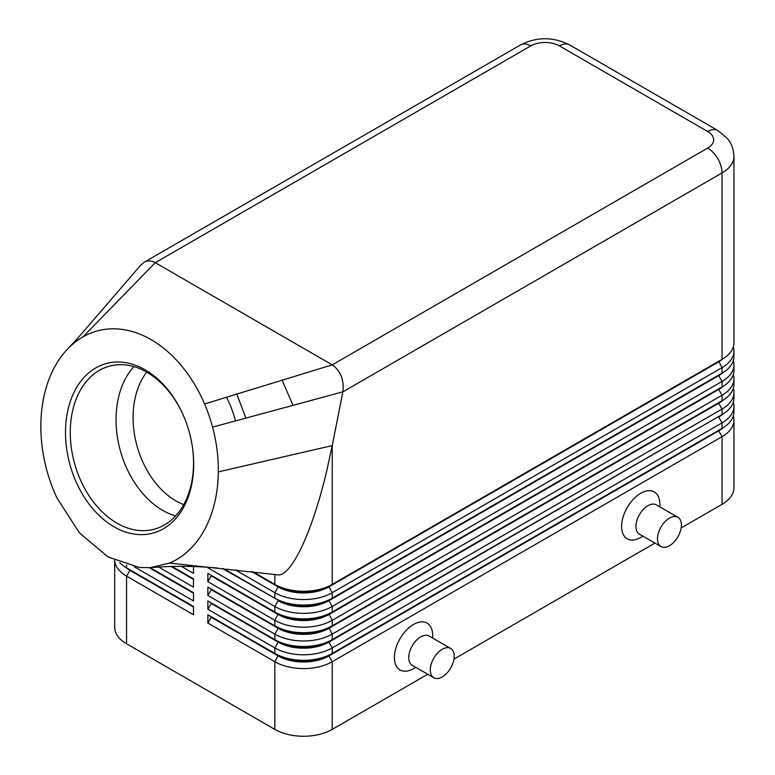 <?xml version="1.0" encoding="UTF-8"?>
<svg xmlns="http://www.w3.org/2000/svg" width="775" height="775" viewBox="0 0 775 775"><rect width="100%" height="100%" fill="white"/><g stroke="black" fill="none" stroke-linecap="round" stroke-linejoin="round"><path stroke-width="1.16" d="M146.698 372.107A77.791 54.715 -105.6 0 0 176.041 500.95A77.791 54.715 -105.6 0 0 183.704 504.641M133.939 366.623A84.552 59.472 -105.6 0 0 118.304 442.186A84.552 59.472 -105.6 0 0 162.721 510.376A84.552 59.472 -105.6 0 0 175.634 515.947M235.493 420.922A84.552 59.472 -105.6 0 0 226.552 397.236M129.851 569.741A35.853 20.702 0 0 0 129.9 569.77L126.557 567.833A40.591 23.434 180 0 1 119.786 562.66M114.7 560.461A40.591 23.434 -0 0 0 126.557 576.125L193.517 614.778L193.517 606.496L126.557 567.833L126.557 564.985M114.671 560.441L114.671 627.208A40.591 23.434 -0 0 0 126.557 643.783L126.557 576.125L129.9 570.322A35.853 20.702 180 0 1 125.376 567.126M718.754 430.28A35.853 20.702 180 0 1 718.706 430.309L332.233 653.441A40.591 23.434 180 0 1 274.834 653.441L207.865 614.778L207.865 623.071L274.834 661.724A40.591 23.434 0 0 0 332.233 661.724L722.058 436.664A40.591 23.434 0 0 0 733.944 420.098A40.591 23.434 0 0 0 733.305 415.952M733.944 406.284L733.944 411.816A40.591 23.434 180 0 1 722.058 428.381L722.058 422.859A40.591 23.434 0 0 0 733.944 406.284A40.591 23.434 0 0 0 733.305 402.147M207.865 623.071L211.217 617.268L278.177 655.931A35.853 20.702 0 0 0 328.881 655.931L718.706 430.861L328.881 655.379A35.853 20.702 180 0 1 278.177 655.379L274.834 653.441L274.834 647.919A40.591 23.434 0 0 0 332.233 647.919L722.058 422.859L718.706 417.057A35.853 20.702 0 0 0 723.23 413.869M211.217 617.268L278.177 655.379L274.834 661.724L274.834 729.391A40.591 23.434 0 0 0 332.233 729.391L332.233 661.724L328.881 655.931L332.233 653.441L332.233 647.919L328.881 642.126L722.058 414.577L332.233 639.637A40.591 23.434 180 0 1 274.834 639.637L207.865 600.974L207.865 609.257L211.217 603.463L278.177 642.126A35.853 20.702 0 0 0 328.881 642.126L328.881 641.574A35.853 20.702 180 0 1 278.177 641.574L274.834 639.637L274.834 634.115A40.591 23.434 0 0 0 332.233 634.115L722.058 409.045A40.591 23.434 0 0 0 733.944 392.479A40.591 23.434 0 0 0 733.305 388.333M723.23 427.674A35.853 20.702 0 0 1 718.706 430.861L722.058 436.664L722.058 504.322A40.591 23.434 0 0 0 733.944 487.756L733.944 420.098M718.754 375.052A35.853 20.702 180 0 1 718.706 375.081L332.233 598.213A40.591 23.434 180 0 1 274.834 598.213L223.655 568.666L278.177 600.15L274.834 598.213L274.834 592.691A40.591 23.434 0 0 0 332.233 592.691L722.058 367.621A40.591 23.434 0 0 0 733.944 351.056A40.591 23.434 0 0 0 733.305 346.919M718.754 361.247A35.853 20.702 180 0 1 718.706 361.276L332.233 584.408A40.591 23.434 180 0 1 274.834 584.408L252.931 571.766L278.177 586.336L274.834 584.408L274.834 574.488M140.537 265.399L144.024 262.308C147.56 260.371 151.299 260.497 155.252 262.686L332.572 365.064C340.826 371.322 344.255 380.254 342.87 391.85L722.058 172.932A40.591 23.434 0 0 0 733.944 156.366L733.944 342.773A40.591 23.434 180 0 1 722.058 359.338L332.233 584.408L332.233 445.606L326.643 471.21C312.093 532.9 290.867 577.511 277.363 574.827L277.14 574.798M718.754 388.866A35.853 20.702 180 0 1 718.706 388.885L332.233 612.018A40.591 23.434 180 0 1 274.834 612.018L207.865 573.355L207.865 581.647L211.217 575.844L278.177 614.507A35.853 20.702 0 0 0 328.881 614.507L718.706 389.438A35.853 20.702 0 0 0 723.23 386.25M207.865 567.193L207.865 567.833L274.834 606.496A40.591 23.434 0 0 0 332.233 606.496L722.058 381.436A40.591 23.434 0 0 0 733.944 364.86A40.591 23.434 0 0 0 733.305 360.724M718.754 402.671A35.853 20.702 180 0 1 718.706 402.7L332.233 625.832A40.591 23.434 180 0 1 274.834 625.832L207.865 587.169L207.865 595.452L211.217 589.649L278.177 628.312A35.853 20.702 0 0 0 328.881 628.312L718.706 403.252A35.853 20.702 0 0 0 723.23 400.055M207.865 581.647L274.834 620.31A40.591 23.434 0 0 0 332.233 620.31L722.058 395.24A40.591 23.434 0 0 0 733.944 378.675A40.591 23.434 0 0 0 733.305 374.528M733.944 351.056L733.944 356.577A40.591 23.434 180 0 1 722.058 373.153L332.233 598.213L332.233 592.691L328.881 586.888L718.706 361.828A35.853 20.702 0 0 0 723.23 358.631M722.058 359.338L718.706 361.276L722.058 359.338L722.058 172.932A20.295 11.712 60 0 0 707.701 148.083L332.233 364.86L204.581 403.969A121.762 85.638 -105.6 0 0 82.973 336.854A121.762 85.638 -105.6 0 0 71.174 345.485A121.762 85.638 -105.6 0 0 68.307 348.237A121.762 85.638 -105.6 0 0 50.685 375.1A121.762 85.638 -105.6 0 0 57.05 498.131L79.438 532.88L108.083 556.993L139.413 567.513L150.476 567.649L169.541 563.076A121.762 85.638 -105.6 0 0 218.327 471.888A121.762 85.638 -105.6 0 0 212.583 427.122A121.762 85.638 -105.6 0 0 204.581 403.969M733.944 364.86L733.944 370.392A40.591 23.434 180 0 1 722.058 386.957L332.233 612.018L332.233 606.496L328.881 600.702L718.706 375.633A35.853 20.702 0 0 0 723.23 372.446M733.944 378.675L733.944 384.197A40.591 23.434 180 0 1 722.058 400.762L332.233 625.832L332.233 620.31L328.881 613.955A35.853 20.702 180 0 1 278.177 613.955L274.834 612.018L274.834 606.496L278.177 600.702A35.853 20.702 0 0 0 328.881 600.702L328.881 600.15A35.853 20.702 180 0 1 278.177 600.15L222.493 568.55M733.944 392.479L733.944 398.001A40.591 23.434 180 0 1 722.058 414.577L722.058 409.045L718.706 403.252L722.058 400.762L722.058 395.24L718.706 389.438L722.058 386.957L722.058 381.436L718.706 375.633L722.058 373.153L722.058 367.621L718.706 361.276M718.754 416.475A35.853 20.702 180 0 1 718.706 416.504L328.881 641.574L332.233 639.637L332.233 634.115L328.881 627.76A35.853 20.702 180 0 1 278.177 627.76L274.834 625.832L274.834 620.31L278.177 613.955L207.865 573.355M328.881 586.336A35.853 20.702 180 0 1 278.177 586.336L278.177 586.888A35.853 20.702 0 0 0 328.881 586.888L328.881 586.336M114.051 526.816A87.933 61.845 74.4 0 1 67.415 412.426A87.933 61.845 74.4 0 1 145.138 369.83A87.933 61.845 74.4 0 1 185.109 419.604A87.933 61.845 74.4 0 1 191.958 444.123A87.933 61.845 74.4 0 1 114.051 526.816M185.206 419.837A84.552 59.472 -105.6 0 0 146.853 372.194A84.552 59.472 -105.6 0 0 109.168 366.236A84.552 59.472 -105.6 0 0 70.409 437.943A84.552 59.472 -105.6 0 0 116.957 523.154A84.552 59.472 -105.6 0 0 154.642 529.112A84.552 59.472 -105.6 0 0 191.919 443.872M450.701 648.462L429.176 636.042A16.914 9.765 120 0 0 420.718 636.876A16.914 9.765 120 0 0 409.665 651.775A16.914 9.765 120 0 0 412.261 665.328L433.787 677.757A16.914 9.765 120 0 0 442.244 676.914A16.914 9.765 120 0 0 453.288 662.015A16.914 9.765 120 0 0 450.701 648.462A16.914 9.765 120 0 0 442.244 649.305A16.914 9.765 120 0 0 431.191 664.204A16.914 9.765 120 0 0 433.787 677.757M413.54 668.631L415.768 667.352L413.54 668.631A27.057 15.626 -60 0 1 394.407 657.587A27.057 15.626 -60 0 1 413.54 624.447A27.057 15.626 -60 0 1 432.673 635.49L432.673 638.058M642.959 536.174L640.741 537.462A27.057 15.626 -60 0 1 621.608 526.419A27.057 15.626 -60 0 1 640.741 493.278A27.057 15.626 -60 0 1 659.874 504.322L659.874 506.889M660.988 546.578L639.462 534.159A16.914 9.765 -60 0 1 635.955 526.419A16.914 9.765 -60 0 1 647.919 505.707A16.914 9.765 -60 0 1 656.367 504.864L677.893 517.293A16.914 9.765 -60 0 1 680.489 530.846A16.914 9.765 -60 0 1 669.435 545.745A16.914 9.765 -60 0 1 660.988 546.578A16.914 9.765 -60 0 1 658.392 533.035A16.914 9.765 -60 0 1 669.435 518.126A16.914 9.765 -60 0 1 677.893 517.293M193.517 579.438L171.207 566.554M172.118 566.525L193.517 578.886L172.118 566.525M292.969 405.364L282.148 380.205M218.327 471.888L332.233 445.606L342.87 391.85L212.583 427.122M530.73 45.909A20.295 11.712 180 0 1 559.424 45.909A20.295 11.712 -60 0 1 569.577 44.902C553.243 36.696 536.91 36.696 520.587 44.902A20.295 11.712 -120 0 1 530.73 45.909L155.252 262.686L82.973 336.854M68.307 348.237L77.733 338.287L71.174 345.485M277.363 574.827L169.541 563.076M193.517 607.048L129.9 570.322L193.517 606.496M251.739 571.621L278.177 586.888L274.834 592.691L235.3 569.867M207.865 567.833L208.223 567.222M207.865 595.452L274.834 634.115L278.177 628.312L207.865 587.169M193.517 593.243L149.323 567.726M150.185 567.678L193.517 592.691L150.185 567.678M207.865 609.257L274.834 647.919L278.177 642.126L207.865 600.974M211.217 575.844L211.217 575.292M211.217 589.649L211.217 589.097M211.217 603.463L211.217 602.911M158.768 567.106L193.517 587.169L193.517 578.886M134.356 566.816L193.517 600.974L193.517 592.691M181.408 566.37L193.517 573.355L193.517 566.496M274.834 729.391L126.557 643.783M722.058 504.322L681.157 527.94M654.923 543.081L453.956 659.108M427.722 674.25L332.233 729.391M211.217 616.716L207.865 614.778M733.944 156.366L733.944 156.366C733.45 145.593 728.752 140.062 727.299 138.367L717.853 130.51A20.295 11.712 -60 0 0 707.701 131.517A20.295 11.712 180 0 1 707.701 148.083M559.424 45.909L707.701 131.517M245.888 418.103L236.801 394.097M129.9 569.77L126.557 567.833M718.706 430.309L722.058 428.381M718.706 416.504L722.058 414.577M718.706 402.7L722.058 400.762M718.706 388.885L722.058 386.957M718.706 375.081L722.058 373.153M569.577 44.902L717.853 130.51M520.587 44.902L144.024 262.308M140.972 264.885L76.551 339.586M217.659 568.046C194.515 565.934 172.118 565.798 150.476 567.658L150.476 567.658"/></g></svg>
